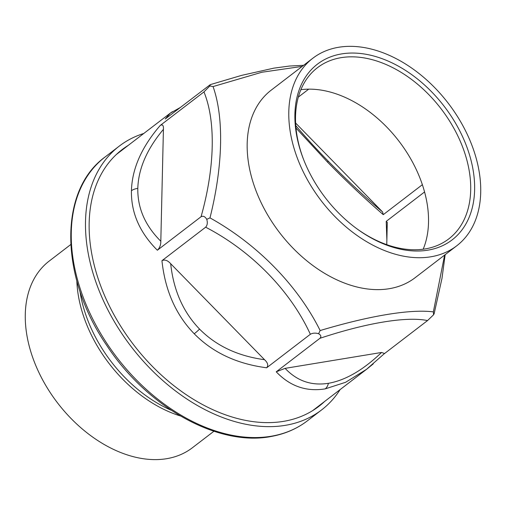 <?xml version="1.0" encoding="UTF-8"?>
<svg xmlns="http://www.w3.org/2000/svg" width="506" height="506" viewBox="0 0 506 506"><rect width="100%" height="100%" fill="white"/><g stroke="black" fill="none" stroke-linecap="round" stroke-linejoin="round"><path stroke-width="0.76" d="M213.918 431.251L192.356 447.778A117.639 79.689 -127.5 0 1 166.563 458.708A117.639 79.689 -127.5 0 1 46.128 386.046A117.639 79.689 -127.5 0 1 49.202 261.064L70.764 244.537M340.121 389.582A166.234 112.604 -127.5 0 1 321.601 409.923A166.234 112.604 -127.5 0 1 287.553 424.939A166.234 112.604 -127.5 0 1 115.83 324.137A166.234 112.604 -127.5 0 1 119.315 146.076A166.234 112.604 -127.5 0 1 143.774 133.476M324.555 401.517A161.73 109.555 -127.5 0 1 318.862 406.35A161.73 109.555 -127.5 0 1 285.732 420.96A161.73 109.555 -127.5 0 1 118.663 322.885A161.73 109.555 -127.5 0 1 122.054 149.649A161.73 109.555 -127.5 0 1 128.201 145.412M338.514 47.292A118.202 80.068 52.5 0 0 312.841 58.228A118.202 80.068 52.5 0 0 321.215 200.749A118.202 80.068 52.5 0 0 456.678 245.84A118.202 80.068 52.5 0 0 459.682 120.112A118.202 80.068 52.5 0 0 338.514 47.292M428.07 250.128A110.7 74.983 -127.5 0 1 356.237 228.307A110.7 74.983 -127.5 0 1 303.695 159.782A110.7 74.983 -127.5 0 1 344.434 53.509A110.7 74.983 -127.5 0 1 464.312 140.592A110.7 74.983 -127.5 0 1 428.07 250.128M423.18 249.218A107.886 73.079 52.5 0 0 398.943 141.161A107.886 73.079 52.5 0 0 300.887 89.701M355.775 227.966A107.886 73.079 52.5 0 0 425.325 248.895A107.886 73.079 52.5 0 0 448.759 238.914A107.886 73.079 52.5 0 0 451.504 124.16A107.886 73.079 52.5 0 0 340.911 57.697A107.886 73.079 52.5 0 0 317.477 67.677A107.886 73.079 52.5 0 0 303.91 160.32M456.678 245.84L415.053 277.756A118.202 80.068 -127.5 0 1 258.908 197.827A118.202 80.068 -127.5 0 1 271.216 90.144L312.841 58.228M424.559 191.964L386.211 221.369L387.28 222.349L386.761 244.67M386.875 239.933L386.211 221.369M308.698 89.157L298.325 97.108M295.63 123.047L382.599 211.982L383.27 214.664C364.08 197.991 345.459 180.44 327.414 162.002L295.991 128.024M383.27 214.664L422.358 184.696M445.166 254.67L441.991 278.319L434.148 313.676L433.585 314.77L427.545 320.57C406.628 316.256 366.698 322.809 319.925 338.305C321.493 336.686 321.057 335.155 318.609 333.72C315.421 332.79 312.67 332.973 310.355 334.276C290.393 290.691 251.337 250.868 205.645 227.194C207.384 225.29 207.751 222.665 206.745 219.313C205.044 216.517 203.146 215.657 201.053 216.739C214.917 167.575 215.935 121.149 203.962 91.915L209.857 85.963L210.287 84.629L165.253 118.986L170.383 113.072L172.401 111.655M206.745 219.313L209.984 217.884C257.269 244.145 297.813 285.504 320.146 330.544C370.019 315.624 410.644 308.951 433.364 311.886L444.61 255.1M302.19 66.394L261.861 72.25L213.051 86.57C224.101 117.626 223.032 165.835 209.984 217.884M213.051 86.57L209.857 85.963M318.609 333.72L320.146 330.544M433.585 314.77L433.364 311.886M285.112 368.355C297.028 380.98 311.456 385.964 328.4 383.308C345.402 380.367 363.131 370.082 381.575 352.461L285.112 368.355L276.232 371.809L319.925 338.305M373.257 363.89L366.654 369.241L345.636 382.277L325.2 388.88C306.263 391.916 289.944 386.223 276.232 371.809M170.68 263.715C173.539 290.305 183.166 312.101 199.566 329.096C216.195 345.876 237.852 356.072 264.53 359.696L170.68 263.715C167.663 260.343 164.747 259.338 161.945 260.691L205.645 227.194M310.355 334.276L266.656 367.78C236.884 363.896 212.741 352.555 194.234 333.77C175.867 314.846 165.101 290.488 161.945 260.691M163.419 129.353C146.955 149.004 138.416 168.681 137.803 188.39C137.499 208.055 145.165 225.67 160.813 241.235L163.419 129.353C163.666 125.45 162.616 124.134 160.269 125.418L203.962 91.915M201.053 216.739L157.36 250.236C139.662 232.532 131.022 212.697 131.44 190.73C132.047 168.738 141.661 146.968 160.269 125.418M264.53 359.696C267.864 362.821 268.572 365.515 266.656 367.78M160.813 241.235C160.883 244.898 159.732 247.896 157.36 250.236M427.545 320.57L384.25 353.77M381.575 352.461L384.509 353.504L366.641 369.222M79.967 291.285A118.695 80.403 52.5 0 0 171.155 410.227M180.313 415.938A117.639 79.689 -127.5 0 1 76.83 280.963M273.31 435.856A166.234 112.604 52.5 0 0 307.363 420.84C297.256 428.557 285.637 433.68 272.506 436.223C219.484 447.557 147.619 407.804 106.924 345.668C59.866 277.712 58.215 190.857 105.077 156.993A166.234 112.604 52.5 0 0 101.592 335.054A166.234 112.604 52.5 0 0 273.31 435.856M382.599 211.982C363.972 196.1 345.927 179.238 328.451 161.401C316.427 149.093 305.542 137.177 295.789 125.646M328.451 161.401A3.751 0.487 -44.4 0 0 327.414 162.002M328.4 383.308A11.258 7.786 80.6 0 1 325.2 388.88M199.566 329.096A11.258 1.455 135.6 0 1 194.234 333.77M137.803 188.39A11.258 6.331 -178.7 0 0 131.44 190.73M119.315 146.076L105.077 156.993M321.601 409.923L307.363 420.84M210.332 84.616L241.691 75.356L273.898 68.139L289.438 66.046L303.619 65.299M170.471 113.009L116.361 154.488M366.818 369.114L312.714 410.594M180.13 107.582L170.395 113.085"/></g></svg>
